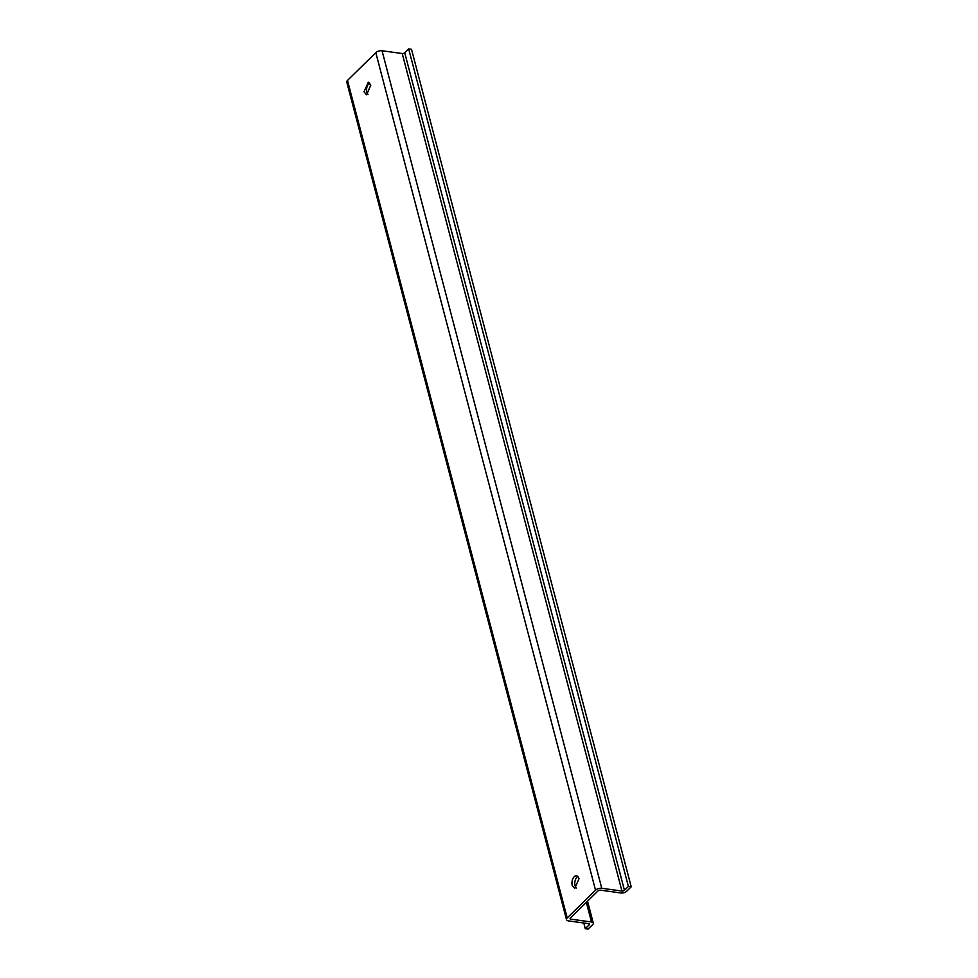 <?xml version="1.0" encoding="UTF-8"?>
<svg xmlns="http://www.w3.org/2000/svg" width="978" height="978" viewBox="0 0 978 978"><rect width="100%" height="100%" fill="white"/><g stroke="black" fill="none" stroke-linecap="round" stroke-linejoin="round"><path stroke-width="1.47" d="M578.988 878.782L574.734 888.403L572.216 885.432A6.357 3.594 97.8 0 1 572.815 878.819A6.357 3.594 97.8 0 1 576.47 875.811A6.357 3.594 97.8 0 1 578.988 878.782M576.225 888.085L575.04 885.823A6.357 3.594 97.8 0 1 577.815 876.52M570.357 919.088L591.482 921.985A4.156 2.029 -14.7 0 1 593.291 923.11A4.156 2.029 -14.7 0 1 592.668 924.626L588.108 929.1L585.272 928.709L589.221 924.846A1.846 0.905 -14.7 0 0 589.489 924.173A1.846 0.905 -14.7 0 0 588.695 923.672L568.511 920.897A4.621 2.249 -14.7 0 1 566.506 919.662A4.621 2.249 -14.7 0 1 567.203 917.963L595.529 890.176A4.621 2.249 -14.7 0 1 601.763 888.281L621.947 891.044A1.846 0.905 -14.7 0 0 624.441 890.286L628.389 886.423L631.213 886.814L626.666 891.276A4.156 2.029 -14.7 0 1 621.042 892.987L599.917 890.09L598.365 890.567L570.027 918.354L570.357 919.088L570.137 918.244M368.034 94.487A6.357 3.594 97.8 0 1 366.848 92.225A6.357 3.594 97.8 0 1 369.611 82.934M566.506 919.662L346.787 82.14A4.621 2.249 -14.7 0 1 347.483 80.44L375.809 52.653A4.621 2.249 -14.7 0 1 382.043 50.758L402.227 53.521A1.846 0.905 -14.7 0 0 404.721 52.763L408.67 48.9L411.493 49.291L631.213 886.814M364.024 91.834L368.266 82.213L370.796 85.184L366.542 94.805L364.024 91.834M370.491 84.291L368.4 84.01M585.272 928.709L583.78 923M628.389 886.423L408.67 48.9M567.203 917.963L347.483 80.44M595.529 890.176L375.809 52.653M601.763 888.281L382.043 50.758M589.221 924.846L588.915 923.721M591.482 921.985L586.335 902.364M624.441 890.286L404.721 52.763M621.947 891.044L402.227 53.521M593.291 923.11L587.534 901.178"/></g></svg>
